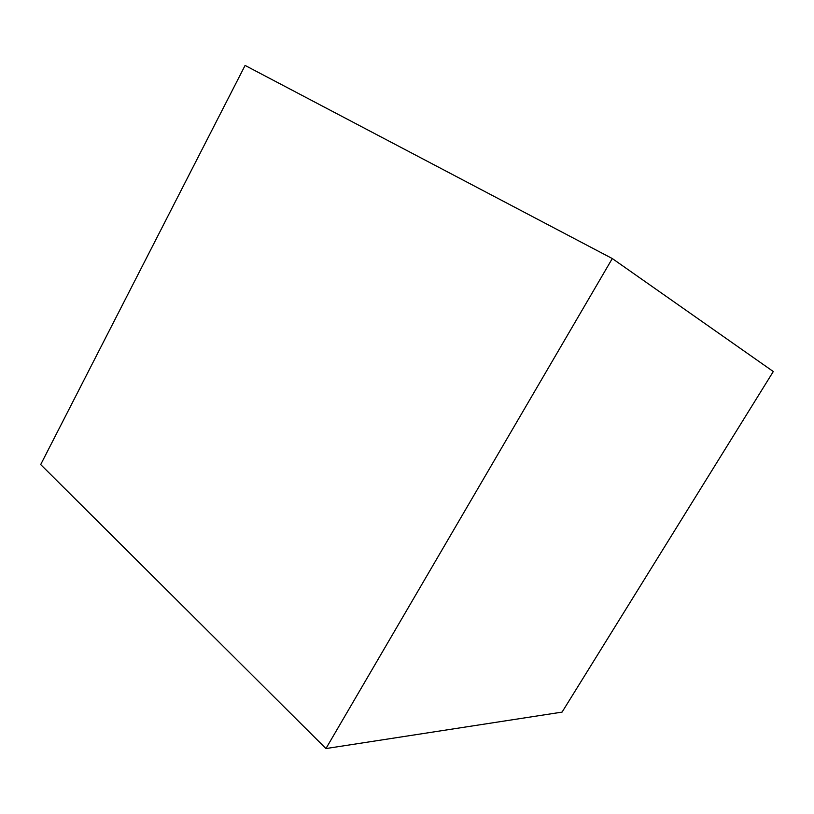 <?xml version="1.0" encoding="UTF-8"?>
<svg xmlns="http://www.w3.org/2000/svg" width="814" height="814" viewBox="0 0 814 814"><rect width="100%" height="100%" fill="white"/><g stroke="black" fill="none" stroke-linecap="round" stroke-linejoin="round"><path stroke-width="1.22" d="M325.936 748.565L612.291 258.547L325.936 748.565L40.7 464.56L245.095 65.435L612.291 258.547L245.095 65.435L40.7 464.56L325.936 748.565L612.291 258.547L325.936 748.565L562.067 712.108L773.3 371.53L562.067 712.108L325.936 748.565M612.291 258.547L773.3 371.53L612.291 258.547"/></g></svg>
